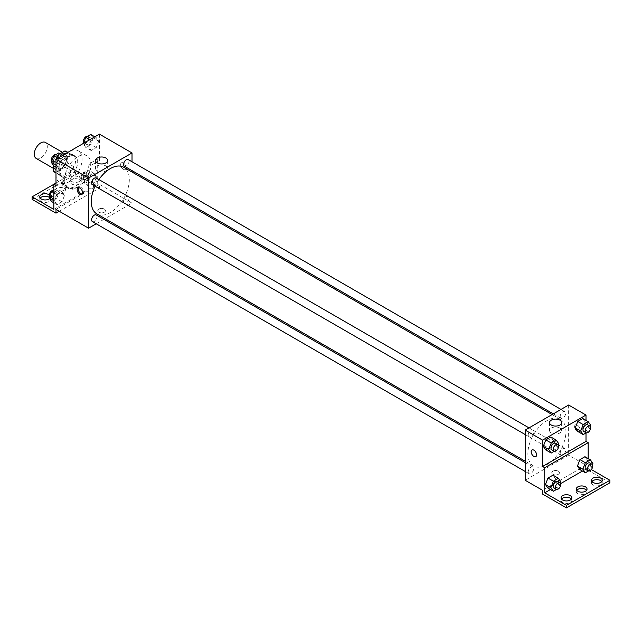 <?xml version="1.0" encoding="UTF-8"?>
<svg xmlns="http://www.w3.org/2000/svg" width="642" height="642" viewBox="0 0 642 642"><rect width="100%" height="100%" fill="white"/><g stroke="black" fill="none" stroke-linecap="round" stroke-linejoin="round"><path stroke-width="0.48" stroke-dasharray="3.21 2.41" d="M36.185 158.422A9.213 5.321 120 0 0 45.397 153.101A9.213 5.321 120 0 0 45.397 142.46M53.824 165.492A9.213 5.321 120 0 0 55.734 169.713A9.213 5.321 120 0 0 64.946 164.392A9.213 5.321 120 0 0 64.946 153.751A9.213 5.321 120 0 0 57.844 156.215A9.213 5.321 120 0 0 53.824 165.492M73.918 156.134L67.394 152.379L67.394 162.932A11.893 6.869 120 0 1 64.906 167.241L71.431 171.005A11.893 6.869 120 0 0 73.918 166.695L73.918 156.134A11.893 6.869 120 0 0 72.803 155.187A11.893 6.869 120 0 0 71.431 154.698L62.282 159.978L55.766 156.215L60.131 153.695M67.394 152.379A11.893 6.869 120 0 0 66.286 151.432M64.906 167.241L55.766 172.521A11.893 6.869 120 0 1 54.393 172.032M53.278 165.13L53.278 160.524A11.893 6.869 120 0 1 55.766 156.215M71.431 171.005L62.282 176.285L55.766 172.521M55.99 172.65L59.794 174.849L59.794 164.288L53.278 160.524M59.794 174.849A11.893 6.869 120 0 0 60.91 175.796A11.893 6.869 120 0 0 62.282 176.285M62.282 159.978A11.893 6.869 120 0 0 59.794 164.288M66.856 175.523A12.286 7.094 -60 0 1 60.709 176.133A12.286 7.094 -60 0 1 60.709 161.945A12.286 7.094 -60 0 1 72.995 154.85A12.286 7.094 -60 0 1 74.881 164.697A12.286 7.094 -60 0 1 66.856 175.523M69.031 176.783A12.286 7.094 120 0 0 77.056 165.949A12.286 7.094 120 0 0 75.17 156.102A12.286 7.094 120 0 0 65.701 159.401A12.286 7.094 120 0 0 60.34 171.759A12.286 7.094 120 0 0 62.884 177.385A12.286 7.094 120 0 0 69.031 176.783M71.431 154.698L67.627 152.507M73.918 166.695L67.394 162.932M55.99 174.271A18.433 10.641 120 0 0 59.81 182.705A18.433 10.641 120 0 0 78.244 172.064A18.433 10.641 120 0 0 78.244 150.782A18.433 10.641 120 0 0 64.04 155.725A18.433 10.641 120 0 0 55.99 174.271M64.681 179.287A18.433 10.641 120 0 0 68.501 187.721A18.433 10.641 120 0 0 86.935 177.08A18.433 10.641 120 0 0 86.935 155.797A18.433 10.641 120 0 0 72.731 160.741A18.433 10.641 120 0 0 64.681 179.287M55.99 185.554L64.208 180.819A19.172 11.066 -60 0 0 68.132 188.363A19.172 11.066 -60 0 0 82.393 183.748A19.172 11.066 -60 0 0 91.228 165.219L99.438 160.476L97.263 159.224L97.263 184.302L75.547 171.759L75.547 174.271L99.438 188.066L99.438 184.302L55.99 209.388M99.438 134.138L99.438 160.476M56.713 165.427L59.216 158.967L64.24 156.07L66.744 159.633L64.24 166.101L59.216 168.998L56.713 165.427L59.216 158.967L64.24 156.07L66.744 159.633L64.24 166.101L59.216 168.998L55.99 165.01M88.684 146.97L91.196 140.502L96.212 137.605L98.716 141.176L96.212 147.644L91.196 150.533L88.684 146.97L91.196 140.502L96.212 137.605L98.716 141.176L96.212 147.644L91.196 150.533L88.684 146.97L83.259 143.832L83.428 143.383M92.392 184.671A3.836 2.215 120 0 0 96.228 182.448A3.836 2.215 120 0 0 96.228 178.019M92.392 221.586A3.836 2.215 120 0 0 96.228 219.371A3.836 2.215 120 0 0 96.228 214.942M132.019 172.04L132.019 203.113L105.111 218.649M103.884 219.355L96.204 223.793M132.019 161.76L132.019 170.628M123.569 201.371A3.836 2.215 120 0 0 124.363 203.129A3.836 2.215 120 0 0 128.207 200.914A3.836 2.215 120 0 0 128.207 196.476A3.836 2.215 120 0 0 125.246 197.511A3.836 2.215 120 0 0 123.569 201.371M124.363 166.206A3.836 2.215 120 0 0 128.207 163.991A3.836 2.215 120 0 0 128.207 159.561M96.846 213.882A26.908 15.536 120 0 0 117.582 206.668A26.908 15.536 120 0 0 129.323 179.591A26.908 15.536 120 0 0 123.754 167.265M98.9 179.559A26.908 15.536 120 0 0 95.064 186.212M104.325 212.205A3.836 2.215 0 0 0 105.449 210.64A3.836 2.215 0 0 0 101.613 208.425A3.836 2.215 0 0 0 97.769 210.64A3.836 2.215 0 0 0 100.144 212.687A3.836 2.215 0 0 0 104.325 212.205A3.836 2.215 180 0 1 100.144 212.687A3.836 2.215 180 0 1 97.769 210.64A3.836 2.215 180 0 1 101.613 208.417A3.836 2.215 180 0 1 105.449 210.64A3.836 2.215 180 0 1 104.325 212.205M132.019 203.113L99.438 184.302M123.328 162.98A3.836 2.215 -120 0 0 121.41 162.795A3.836 2.215 -120 0 0 121.41 167.225A3.836 2.215 -120 0 0 125.254 169.44A3.836 2.215 -120 0 0 125.84 166.366A3.836 2.215 -120 0 0 123.328 162.98A3.836 2.215 60 0 1 125.84 166.366A3.836 2.215 60 0 1 125.246 169.448A3.836 2.215 60 0 1 121.41 167.225A3.836 2.215 60 0 1 121.41 162.795A3.836 2.215 60 0 1 123.328 162.98M105.882 165.933A6.043 3.491 0 0 0 99.301 165.179A6.043 3.491 0 0 0 95.57 168.405A6.043 3.491 0 0 0 101.613 171.887A6.043 3.491 0 0 0 107.647 168.405A6.043 3.491 0 0 0 105.882 165.933M82.272 194.069A3.836 2.215 -120 0 0 82.906 193.892A3.836 2.215 -120 0 0 82.906 189.462A3.836 2.215 -120 0 0 79.062 187.239A3.836 2.215 -120 0 0 78.597 187.697M59.249 211.266L99.438 188.066M64.208 180.819L62.033 179.559A19.172 11.066 120 0 0 65.957 187.111A19.172 11.066 120 0 0 80.226 182.497A19.172 11.066 120 0 0 89.053 163.959L97.263 159.224M55.99 183.05L62.033 179.559M32.1 199.349L75.547 174.271M53.824 184.302L75.547 171.759M49.322 197.407A5.377 3.106 180 0 1 50.509 199.349A5.377 3.106 180 0 1 45.133 202.455A5.377 3.106 180 0 1 39.756 199.349A5.377 3.106 180 0 1 40.213 198.097M79.343 179.6A5.377 3.106 180 0 1 80.916 181.798A5.377 3.106 180 0 1 75.547 184.896A5.377 3.106 180 0 1 70.171 181.798A5.377 3.106 180 0 1 73.485 178.925A5.377 3.106 180 0 1 79.343 179.6M64.136 188.379A5.377 3.106 180 0 1 65.717 190.578A5.377 3.106 180 0 1 60.34 193.675A5.377 3.106 180 0 1 54.963 190.578A5.377 3.106 180 0 1 58.278 187.705A5.377 3.106 180 0 1 64.136 188.379M91.228 165.219L89.053 163.959M89.021 176.173L94.037 173.276L96.549 176.839L94.037 183.307L89.021 186.204L86.518 182.633L89.021 176.173L94.037 173.276L96.549 176.839L94.037 183.307L89.021 186.204L86.518 182.633L89.021 176.173L83.588 173.035L88.612 170.138L91.116 173.709L88.612 180.169L83.588 183.066L81.085 179.503L83.588 173.035M57.05 194.63L62.065 191.733L64.569 195.304L62.065 201.765L57.05 204.662L54.538 201.098L57.05 194.63L62.065 191.733L64.569 195.304L62.065 201.765L57.05 204.662L54.538 201.098L57.05 194.63L53.824 192.769M53.824 209.388L97.263 184.302M49.273 194.863A5.377 3.106 180 0 1 50.509 196.845A5.377 3.106 180 0 1 49.562 198.603M79.343 177.096A5.377 3.106 180 0 1 80.916 179.287A5.377 3.106 180 0 1 75.547 182.392A5.377 3.106 180 0 1 70.171 179.287A5.377 3.106 180 0 1 73.485 176.422A5.377 3.106 180 0 1 79.343 177.096M64.136 185.875A5.377 3.106 180 0 1 65.717 188.066A5.377 3.106 180 0 1 60.34 191.172A5.377 3.106 180 0 1 54.963 188.066A5.377 3.106 180 0 1 58.278 185.201A5.377 3.106 180 0 1 64.136 185.875M527.876 453.637A26.908 15.536 120 0 0 533.454 465.956A26.908 15.536 120 0 0 560.362 450.419A26.908 15.536 120 0 0 560.362 419.346A26.908 15.536 120 0 0 539.625 426.553A26.908 15.536 120 0 0 527.876 453.637M528.206 434.987A3.836 2.215 -60 0 1 529.883 431.119A3.836 2.215 -60 0 1 532.836 430.092A3.836 2.215 -60 0 1 533.638 431.849A3.836 2.215 -60 0 1 531.961 435.717A3.836 2.215 -60 0 1 529 436.745A3.836 2.215 -60 0 1 528.206 434.987M560.177 453.445A3.836 2.215 120 0 0 560.972 455.202A3.836 2.215 120 0 0 564.816 452.987A3.836 2.215 120 0 0 564.816 448.549A3.836 2.215 120 0 0 561.854 449.585A3.836 2.215 120 0 0 560.177 453.445M528.206 471.902A3.836 2.215 120 0 0 529 473.66A3.836 2.215 120 0 0 532.836 471.445A3.836 2.215 120 0 0 532.836 467.015A3.836 2.215 120 0 0 529.883 468.042A3.836 2.215 120 0 0 528.206 471.902M560.177 416.522A3.836 2.215 120 0 0 560.972 418.279A3.836 2.215 120 0 0 564.816 416.064A3.836 2.215 120 0 0 564.816 411.634A3.836 2.215 120 0 0 561.854 412.662A3.836 2.215 120 0 0 560.177 416.522M568.627 405.022L568.627 455.186L525.188 480.272M558.307 474.318A3.836 2.215 0 0 0 559.439 472.745A3.836 2.215 0 0 0 555.595 470.53A3.836 2.215 0 0 0 551.759 472.745A3.836 2.215 0 0 0 554.126 474.791A3.836 2.215 0 0 0 558.307 474.318A3.836 2.215 180 0 1 554.126 474.791A3.836 2.215 180 0 1 551.759 472.745A3.836 2.215 180 0 1 555.595 470.53A3.836 2.215 180 0 1 559.439 472.745A3.836 2.215 180 0 1 558.307 474.31M609.9 482.776L586.01 468.981L586.01 465.225L568.627 455.186M586.01 465.225L542.562 490.303M585.287 422.091L582.784 418.528L585.287 422.091L582.784 428.559L585.287 422.091L590.72 425.229M577.76 431.456L582.784 428.559L577.76 431.456M553.316 440.556L550.804 436.985L553.316 440.556L550.804 447.017L553.316 440.556L558.741 443.686M545.788 449.914L550.804 447.017L545.788 449.914M586.01 420.39L586.01 432.965M577.318 425.092A3.836 2.215 -120 0 0 575.401 424.9A3.836 2.215 -120 0 0 575.401 429.329A3.836 2.215 -120 0 0 579.236 431.552A3.836 2.215 -120 0 0 579.822 428.471A3.836 2.215 -120 0 0 577.318 425.092A3.836 2.215 60 0 1 579.822 428.471A3.836 2.215 60 0 1 579.236 431.552A3.836 2.215 60 0 1 575.393 429.337A3.836 2.215 60 0 1 575.393 424.9A3.836 2.215 60 0 1 577.318 425.092M588.176 458.565L588.176 467.729L591.346 469.559M535.797 456.631L535.797 456.631A3.836 2.215 -120 0 0 535.797 452.193A3.836 2.215 -120 0 0 531.953 449.978L531.953 449.978M559.864 428.037A6.043 3.491 0 0 0 553.284 427.283A6.043 3.491 0 0 0 549.552 430.509A6.043 3.491 0 0 0 555.595 433.992A6.043 3.491 0 0 0 561.638 430.509A6.043 3.491 0 0 0 559.864 428.037M586.579 490.303A5.377 3.106 180 0 1 587.037 491.555A5.377 3.106 180 0 1 581.66 494.661A5.377 3.106 180 0 1 576.283 491.555A5.377 3.106 180 0 1 576.741 490.303M601.787 481.524A5.377 3.106 180 0 1 602.244 482.776A5.377 3.106 180 0 1 598.922 485.649A5.377 3.106 180 0 1 593.064 484.975A5.377 3.106 180 0 1 591.491 482.776A5.377 3.106 180 0 1 591.948 481.524M571.372 499.083A5.377 3.106 180 0 1 571.829 500.335A5.377 3.106 180 0 1 568.515 503.208A5.377 3.106 180 0 1 562.657 502.534A5.377 3.106 180 0 1 561.084 500.335A5.377 3.106 180 0 1 561.541 499.083M586.01 468.981L542.562 494.067M547.963 488.089L552.979 485.192L555.482 478.731L552.979 475.16L555.482 478.731L552.979 485.192L547.963 488.089M579.935 469.631L584.95 466.734L587.462 460.266L584.95 456.703L587.462 460.266L584.95 466.734L579.935 469.631M588.176 467.729L582.414 471.059M560.675 483.611L550.435 489.517M558.259 444.93L556.237 450.154L554.271 451.286M551.807 449.914A3.836 2.215 120 0 0 555.651 447.691A3.836 2.215 120 0 0 555.651 443.261M556.237 450.154L550.804 447.017M590.239 426.473L588.208 431.697L586.242 432.828M583.779 431.448A3.836 2.215 120 0 0 587.623 429.233A3.836 2.215 120 0 0 587.623 424.795M588.208 431.697L582.784 428.559M560.434 483.105L558.412 488.329L556.445 489.461M553.982 488.089A3.836 2.215 120 0 0 557.818 485.866A3.836 2.215 120 0 0 557.818 481.436M560.915 481.861L555.482 478.731M558.412 488.329L552.979 485.192M592.406 464.647L590.383 469.872L588.417 471.003M585.953 469.623A3.836 2.215 120 0 0 589.797 467.408A3.836 2.215 120 0 0 589.797 462.978M592.887 463.404L587.462 460.266M590.383 469.872L584.95 466.734M58.807 152.932L61.311 156.504L58.807 162.964L53.792 165.861M53.583 160.965A3.836 2.215 120 0 0 54.377 162.723A3.836 2.215 120 0 0 58.221 160.508A3.836 2.215 120 0 0 58.221 156.07A3.836 2.215 120 0 0 55.26 157.097A3.836 2.215 120 0 0 53.583 160.965M66.744 159.633L61.311 156.504M64.24 166.101L58.807 162.964M59.216 168.998L55.99 167.137M59.216 158.967L57.828 158.165M64.24 156.07L62.844 155.268M51.761 161.054A3.836 2.215 120 0 0 52.203 161.471A3.836 2.215 120 0 0 56.047 159.248A3.836 2.215 120 0 0 56.047 154.818A3.836 2.215 120 0 0 55.758 154.69M90.779 134.475L93.291 138.038L90.779 144.506L85.763 147.403L83.259 143.832M85.555 142.508A3.836 2.215 120 0 0 86.349 144.265A3.836 2.215 120 0 0 90.193 142.042A3.836 2.215 120 0 0 90.193 137.613A3.836 2.215 120 0 0 87.232 138.64A3.836 2.215 120 0 0 85.555 142.508M98.716 141.176L93.291 138.038M96.212 147.644L90.779 144.506M91.196 150.533L85.763 147.403M91.196 140.502L89.808 139.699M96.212 137.605L94.823 136.802M83.741 142.588A3.836 2.215 120 0 0 84.182 143.005A3.836 2.215 120 0 0 88.018 140.791A3.836 2.215 120 0 0 88.018 136.361A3.836 2.215 120 0 0 87.729 136.232M53.824 190.225L56.632 188.596L59.144 192.167L56.632 198.635L51.617 201.532M51.408 196.629A3.836 2.215 120 0 0 52.203 198.386A3.836 2.215 120 0 0 56.047 196.171A3.836 2.215 120 0 0 56.047 191.741A3.836 2.215 120 0 0 53.085 192.769A3.836 2.215 120 0 0 51.408 196.629M64.569 195.304L59.144 192.167M62.065 201.765L56.632 198.635M57.05 204.662L53.824 202.8M54.538 201.098L53.824 200.681M62.065 191.733L56.632 188.596M49.594 196.717A3.836 2.215 120 0 0 50.036 197.134A3.836 2.215 120 0 0 53.872 194.919A3.836 2.215 120 0 0 53.872 190.481A3.836 2.215 120 0 0 53.583 190.361M83.388 178.171A3.836 2.215 120 0 0 84.182 179.929A3.836 2.215 120 0 0 88.018 177.714A3.836 2.215 120 0 0 88.018 173.276A3.836 2.215 120 0 0 85.065 174.303A3.836 2.215 120 0 0 83.388 178.171M96.549 176.839L91.116 173.709M94.037 183.307L88.612 180.169M89.021 186.204L83.588 183.066M86.518 182.633L81.085 179.503M94.037 173.276L88.612 170.138M81.213 176.919A3.836 2.215 120 0 0 82.007 178.677A3.836 2.215 120 0 0 85.851 176.462A3.836 2.215 120 0 0 85.851 172.024A3.836 2.215 120 0 0 82.89 173.051A3.836 2.215 120 0 0 81.213 176.919M53.278 168.292L55.734 169.713M62.491 152.331L64.946 153.751M75.17 156.102L72.995 154.85M62.884 177.385L60.709 176.133M72.803 155.187L67.891 152.355M60.91 175.796L55.99 172.955M86.935 155.797L78.244 150.782M68.501 187.721L59.81 182.705M95.57 160.476L95.57 168.405M107.647 160.476L107.647 168.405M81.807 194.526L82.906 193.892M77.971 187.873L79.062 187.239M68.132 188.363L65.957 187.111M54.963 188.066L54.963 190.578M65.717 188.066L65.717 190.578M70.171 179.287L70.171 181.798M80.916 179.287L80.916 181.798M39.756 196.845L39.756 199.349M50.509 196.845L50.509 199.349M560.362 419.346L552.096 414.572M533.454 465.956L525.188 461.181M525.188 434.538L529 436.745M529.024 427.893L532.836 430.092M564.816 448.549L128.207 196.476M560.972 455.202L124.363 203.129M532.836 467.015L525.188 462.593M529 473.66L525.188 471.461M564.816 411.634L560.996 409.427M560.972 418.279L553.316 413.865M549.552 422.58L549.552 430.509M561.638 422.58L561.638 430.509M561.084 497.831L561.084 500.335M571.829 497.831L571.829 500.335M591.491 480.272L591.491 482.776M602.244 480.272L602.244 482.776M576.283 489.052L576.283 491.555M587.037 489.052L587.037 491.555M58.221 156.07L56.047 154.818M54.377 162.723L52.203 161.471M90.193 137.613L88.018 136.361M86.349 144.265L84.182 143.005M56.047 191.741L53.872 190.481M52.203 198.386L50.036 197.134M88.018 173.276L85.851 172.024M84.182 179.929L82.007 178.677"/><path stroke-width="0.96" d="M62.491 152.331L45.397 142.46A9.213 5.321 120 0 0 38.295 144.931A9.213 5.321 120 0 0 34.275 154.208A9.213 5.321 120 0 0 36.185 158.422L53.278 168.292M60.131 153.695L64.906 150.942A11.893 6.869 120 0 1 66.286 151.432L67.891 152.355M55.99 172.65L53.278 171.085A11.893 6.869 120 0 0 54.393 172.032L55.99 172.955M53.278 171.085L53.278 165.13M67.627 152.507L64.906 150.942M55.99 183.05L53.824 184.302L53.824 209.388L32.1 196.845L53.824 184.302L55.99 185.554L55.99 159.224L99.438 134.138L132.019 152.948L132.019 161.76M79.889 194.333A3.836 2.215 60 0 1 77.377 190.955A3.836 2.215 60 0 1 77.971 187.873A3.836 2.215 60 0 1 81.807 190.088A3.836 2.215 60 0 1 81.807 194.526A3.836 2.215 60 0 1 79.889 194.333M32.1 196.845L32.1 199.349L55.99 213.152L55.99 209.388L88.58 228.199L88.58 178.035L55.99 159.224M529.024 427.893L96.228 178.019A3.836 2.215 120 0 0 93.275 179.046A3.836 2.215 120 0 0 91.597 182.914A3.836 2.215 120 0 0 92.392 184.671L525.188 434.538M525.188 462.593L96.228 214.942A3.836 2.215 120 0 0 93.275 215.969A3.836 2.215 120 0 0 91.597 219.829A3.836 2.215 120 0 0 92.392 221.586L525.188 471.461M105.111 218.649L103.884 219.355M96.204 223.793L88.58 228.199M132.019 170.628L132.019 172.04M88.58 178.035L132.019 152.948M560.996 409.427L128.207 159.561A3.836 2.215 120 0 0 125.246 160.588A3.836 2.215 120 0 0 123.569 164.448A3.836 2.215 120 0 0 124.363 166.206L553.316 413.865M552.096 414.572L123.754 167.265A26.908 15.536 120 0 0 98.9 179.559M95.064 186.212A26.908 15.536 120 0 0 91.268 201.556A26.908 15.536 120 0 0 96.846 213.882L525.188 461.181M105.882 158.012A6.043 3.491 180 0 1 107.647 160.476A6.043 3.491 180 0 1 101.613 163.959A6.043 3.491 180 0 1 95.57 160.476A6.043 3.491 180 0 1 99.301 157.25A6.043 3.491 180 0 1 105.882 158.012M78.597 187.697A3.836 2.215 -120 0 0 80.98 193.699A3.836 2.215 -120 0 0 82.272 194.069M55.99 213.152L59.249 211.266M40.213 198.097A5.377 3.106 180 0 1 48.936 197.158A5.377 3.106 180 0 1 49.322 197.407M49.562 198.603A5.377 3.106 180 0 1 43.536 199.806A5.377 3.106 180 0 1 39.756 196.845A5.377 3.106 180 0 1 43.078 193.98A5.377 3.106 180 0 1 48.936 194.646A5.377 3.106 180 0 1 49.273 194.863M586.01 432.965L586.01 441.391L542.562 466.477L544.737 467.729L544.737 492.815L566.453 505.35L566.453 507.862L542.562 494.067L542.562 490.303L525.188 480.272L525.188 430.108L568.627 405.022L586.01 415.053L586.01 420.39M531.953 449.978A3.836 2.215 -120 0 0 531.367 453.059A3.836 2.215 -120 0 0 533.879 456.438A3.836 2.215 60 0 1 531.367 453.059A3.836 2.215 60 0 1 531.953 449.978A3.836 2.215 60 0 1 535.797 452.201A3.836 2.215 60 0 1 535.797 456.631A3.836 2.215 60 0 1 533.871 456.438A3.836 2.215 -120 0 0 535.797 456.631M542.562 466.477L542.562 440.139L525.188 430.108M575.256 427.885L577.76 431.456L575.256 427.885L577.76 421.425L575.256 427.885L580.689 431.023L583.193 424.555L588.208 421.658L590.72 425.229L590.239 426.473M582.784 418.528L577.76 421.425L582.784 418.528L588.208 421.658M543.284 446.342L545.788 449.914L543.284 446.342L545.788 439.882L543.284 446.342L548.709 449.48L551.221 443.02L556.237 440.123L558.741 443.686L558.259 444.93M550.804 436.985L545.788 439.882L550.804 436.985L556.237 440.123M542.562 440.139L586.01 415.053M559.864 420.117A6.043 3.491 180 0 1 561.638 422.58A6.043 3.491 180 0 1 555.595 426.071A6.043 3.491 180 0 1 549.552 422.58A6.043 3.491 180 0 1 553.284 419.362A6.043 3.491 180 0 1 559.864 420.117M586.01 441.391L588.176 442.651L588.176 458.565M591.346 469.559L609.9 480.272L609.9 482.776L566.453 507.862M609.9 480.272L566.453 505.35M576.741 490.303A5.377 3.106 180 0 1 585.464 489.364A5.377 3.106 180 0 1 586.579 490.303M591.948 481.524A5.377 3.106 180 0 1 596.867 479.678A5.377 3.106 180 0 1 601.787 481.524M561.541 499.083A5.377 3.106 180 0 1 566.453 497.229A5.377 3.106 180 0 1 571.372 499.083M588.176 442.651L544.737 467.729M545.451 484.517L547.963 488.089L545.451 484.517L547.963 478.057L545.451 484.517L550.884 487.655L553.388 481.195L558.412 478.298L560.915 481.861L560.434 483.105M552.979 475.16L547.963 478.057L552.979 475.16L558.412 478.298M577.431 466.06L579.935 469.631L577.431 466.06L579.935 459.6L577.431 466.06L582.856 469.198L585.368 462.73L590.383 459.832L592.887 463.404L592.406 464.647M584.95 456.703L579.935 459.6L584.95 456.703L590.383 459.832M582.414 471.059L560.675 483.611M550.435 489.517L544.737 492.815M585.464 486.853A5.377 3.106 180 0 1 587.037 489.052A5.377 3.106 180 0 1 581.66 492.149A5.377 3.106 180 0 1 576.283 489.052A5.377 3.106 180 0 1 579.606 486.179A5.377 3.106 180 0 1 585.464 486.853M593.064 482.463A5.377 3.106 180 0 1 591.491 480.272A5.377 3.106 180 0 1 596.867 477.166A5.377 3.106 180 0 1 602.244 480.272A5.377 3.106 180 0 1 598.922 483.137A5.377 3.106 180 0 1 593.064 482.463M562.657 500.022A5.377 3.106 180 0 1 561.084 497.831A5.377 3.106 180 0 1 566.453 494.725A5.377 3.106 180 0 1 571.829 497.831A5.377 3.106 180 0 1 568.515 500.696A5.377 3.106 180 0 1 562.657 500.022M554.271 451.286L551.221 453.051L548.709 449.48M557.818 444.513L555.651 443.261A3.836 2.215 120 0 0 552.69 444.288A3.836 2.215 120 0 0 551.013 448.156A3.836 2.215 120 0 0 551.807 449.914L553.982 451.166A3.836 2.215 120 0 0 557.818 448.951A3.836 2.215 120 0 0 557.818 444.513A3.836 2.215 120 0 0 554.857 445.54A3.836 2.215 120 0 0 553.187 449.408A3.836 2.215 120 0 0 553.982 451.166M551.221 453.051L545.788 449.914M551.221 443.02L545.788 439.882M586.242 432.828L583.193 434.586L580.689 431.023M589.797 426.055L587.623 424.795A3.836 2.215 120 0 0 584.661 425.831A3.836 2.215 120 0 0 582.984 429.691A3.836 2.215 120 0 0 583.779 431.448L585.953 432.708A3.836 2.215 120 0 0 589.797 430.485A3.836 2.215 120 0 0 589.797 426.055A3.836 2.215 120 0 0 586.836 427.082A3.836 2.215 120 0 0 585.159 430.942A3.836 2.215 120 0 0 585.953 432.708M583.193 434.586L577.76 431.456M583.193 424.555L577.76 421.425M556.445 489.461L553.388 491.226L550.884 487.655M559.993 482.688L557.818 481.436A3.836 2.215 120 0 0 554.857 482.463A3.836 2.215 120 0 0 553.187 486.331A3.836 2.215 120 0 0 553.982 488.089L556.149 489.34A3.836 2.215 120 0 0 559.993 487.126A3.836 2.215 120 0 0 559.993 482.688A3.836 2.215 120 0 0 557.031 483.715A3.836 2.215 120 0 0 555.354 487.583A3.836 2.215 120 0 0 556.149 489.34M553.388 491.226L547.963 488.089M553.388 481.195L547.963 478.057M588.417 471.003L585.368 472.761L582.856 469.198M591.964 464.23L589.797 462.978A3.836 2.215 120 0 0 586.836 464.006A3.836 2.215 120 0 0 585.159 467.866A3.836 2.215 120 0 0 585.953 469.623L588.128 470.883A3.836 2.215 120 0 0 591.964 468.66A3.836 2.215 120 0 0 591.964 464.23A3.836 2.215 120 0 0 589.011 465.257A3.836 2.215 120 0 0 587.334 469.125A3.836 2.215 120 0 0 588.128 470.883M585.368 472.761L579.935 469.631M585.368 462.73L579.935 459.6M55.99 167.137L53.792 165.861L51.28 162.29L53.792 155.829L58.807 152.932L62.844 155.268M55.99 165.01L51.28 162.29M57.828 158.165L53.792 155.829M55.758 154.69A3.836 2.215 120 0 0 52.909 156.038A3.836 2.215 120 0 0 51.408 159.714A3.836 2.215 120 0 0 51.761 161.054M83.428 143.383L85.763 137.372L90.779 134.475L94.823 136.802M89.808 139.699L85.763 137.372M87.729 136.232A3.836 2.215 120 0 0 84.888 137.581A3.836 2.215 120 0 0 83.388 141.248A3.836 2.215 120 0 0 83.741 142.588M53.824 202.8L51.617 201.532L49.113 197.961L51.617 191.493L53.824 190.225M53.824 200.681L49.113 197.961M53.824 192.769L51.617 191.493M53.583 190.361A3.836 2.215 120 0 0 50.742 191.709A3.836 2.215 120 0 0 49.241 195.377A3.836 2.215 120 0 0 49.594 196.717"/></g></svg>
